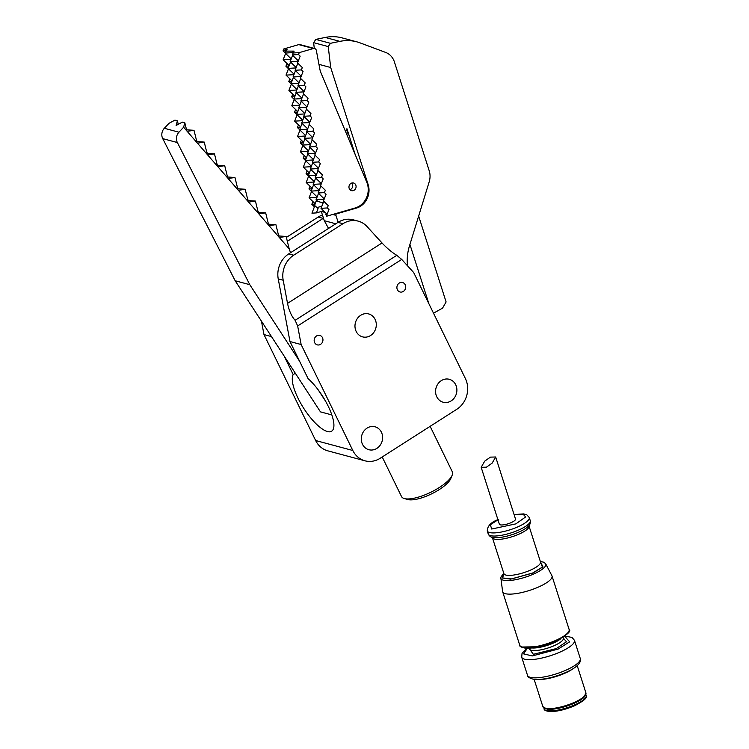 <?xml version="1.0" encoding="UTF-8"?>
<svg xmlns="http://www.w3.org/2000/svg" width="749" height="749" viewBox="0 0 749 749"><rect width="100%" height="100%" fill="white"/><g stroke="black" fill="none" stroke-linecap="round" stroke-linejoin="round"><path stroke-width="1.12" d="M290.528 252.741L289.217 248.893L183.608 127.227L178.936 132.208A8.473 7.556 105 0 0 177.363 142.544L249.792 284.686L299.619 361.29M318.288 389.995L325.534 401.127M249.792 284.686L235.167 280.763L162.739 138.631L177.363 142.544M178.262 124.315L177.391 120.804L174.92 120.14L168.993 123.313L164.312 128.285A8.473 7.556 105 0 0 162.739 138.631M186.847 130.963L184.825 122.789L182.353 122.124L176.109 125.467L177.391 120.804M183.608 127.227L184.825 122.789M187.194 131.356L194 130.289L197.09 142.759M197.427 143.153L204.234 142.076L207.323 154.547M207.66 154.94L214.476 153.873L217.556 166.344M217.903 166.737L224.709 165.669L227.799 178.14M228.136 178.534L234.943 177.457L238.032 189.928M238.369 190.321L245.185 189.254L248.265 201.724M248.612 202.118L255.418 201.05L258.508 213.512M258.845 213.905L265.652 212.838L268.741 225.309M269.078 225.702L275.894 224.634L278.974 237.105M279.321 237.499L286.127 236.431L289.217 248.893M331.835 414.918L320.45 411.866L235.167 280.763M186.576 129.83L194 130.289M196.809 141.627L204.234 142.076M207.042 153.414L214.476 153.873M217.276 165.211L224.709 165.669M227.518 177.007L234.943 177.457M237.751 188.795L245.185 189.254M247.985 200.592L255.418 201.05M258.227 212.388L265.652 212.838M268.46 224.176L275.894 224.634M278.694 235.972L286.127 236.431M186.95 129.858L186.183 128.266M197.193 141.645L196.425 140.063M207.426 153.442L206.658 151.86M217.659 165.239L216.892 163.647M227.902 177.026L227.134 175.444M238.135 188.823L237.367 187.241M248.368 200.62L247.601 199.028M258.611 212.407L257.834 210.825M268.844 224.204L268.076 222.622M279.077 235.991L278.31 234.409M563.36 638.092L566.431 641.818L556.292 648.578L533.391 654.317L529.459 648.934M547.079 709.191A22.039 5.852 -17.7 0 0 574.333 703.217A22.039 5.852 -17.7 0 0 583.967 697.394L585.905 692.853A22.601 6.001 -17.7 0 1 574.296 702.393A22.601 6.001 -17.7 0 1 542.856 706.616L547.079 709.191M500.763 578.172A23.603 6.273 162.3 0 0 533.663 574.034A23.603 6.273 162.3 0 0 545.684 563.81L551.901 575.7A25.906 6.881 162.3 0 1 552.022 576A25.906 6.881 162.3 0 1 538.709 586.935A25.906 6.881 162.3 0 1 502.663 591.776A25.906 6.881 162.3 0 1 502.598 591.467L500.772 577.31L503.749 573.154M484.706 461.15L490.417 457.124L495.669 456.993L492.14 463.144L486.429 467.17L481.176 467.31L484.706 461.15M481.176 467.31L499.368 524.206A8.473 2.247 -17.7 0 0 511.155 522.624A8.473 2.247 -17.7 0 0 515.509 519.038L495.669 456.993M433.502 313.185L442.575 308.111L446.104 301.959L418.654 216.087M351.796 183.028A3.951 3.52 105 0 0 353.228 190.62A3.951 3.52 105 0 0 353.537 182.999A3.951 3.52 105 0 0 351.796 183.028M314.608 48.516L299.993 44.594A2.827 2.519 105 0 0 298.748 44.612L283.796 48.947L287.12 49.237L285.959 51.11L294.132 51.119L292.213 54.93L298.514 54.565L299.263 52.617L313.363 48.535A2.827 2.519 -75 0 1 316.359 50.529L319.879 69.273A16.955 15.102 -75 0 0 320.918 72.737L366.804 182.288A18.079 16.113 -75 0 1 355.241 207.95L326.339 216.311L328.961 209.551L327.313 207.95L321.012 208.316L323.755 201.266M298.514 54.565L300.162 56.166L297.54 62.925L302.306 67.55L301.388 69.9L303.045 71.501L300.424 78.27L305.18 82.896L304.272 85.236L305.92 86.837L303.298 93.606L308.064 98.231L307.156 100.572L308.803 102.182L306.182 108.942L310.938 113.567L310.03 115.917L311.687 117.518L309.056 124.287L313.822 128.903L312.913 131.253L314.561 132.854L311.94 139.623L316.705 144.248L315.788 146.589L317.445 148.199L314.823 154.959L319.58 159.584L318.671 161.934L320.329 163.535L317.698 170.295L322.463 174.92L321.555 177.27L323.203 178.871L320.581 185.64L325.347 190.265L324.429 192.605L326.087 194.216L323.456 200.975L328.221 205.601L327.313 207.95M292.971 52.992L299.263 52.617M326.152 213.306L325.637 214.654L327.013 214.57M349.942 189.703A3.951 3.52 105 0 0 351.73 183.046M312.895 201.556L311.837 204.28L314.421 206.79M310.011 186.211L308.963 188.935L311.144 191.061M307.137 170.875L306.079 173.599L308.26 175.725M304.253 155.539L303.195 158.264L305.386 160.38M301.379 140.194L300.321 142.919L302.502 145.044M298.495 124.858L297.437 127.583L299.628 129.708M295.612 109.523L294.554 112.247L296.744 114.363M292.737 94.177L291.679 96.902L293.861 99.027M289.854 78.842L288.796 81.566L290.987 83.691M286.979 63.506L285.921 66.23L288.103 68.346M283.796 48.947L283.038 50.885L285.229 53.01M293.411 52.28L292.316 51.222M285.959 51.11L285.21 53.057L293.224 52.58M286.399 50.398L285.313 49.35M283.038 50.885L286.212 50.698M298.336 60.875L292.213 54.93M297.83 63.216L295.097 70.275L301.388 69.9M301.22 76.211L295.097 70.275M300.714 78.551L297.98 85.611L304.272 85.236M304.094 91.556L297.98 85.611M303.598 93.897L300.855 100.946L307.156 100.572M306.978 106.892L300.855 100.946M306.472 109.232L303.738 116.292L310.03 115.917M309.852 122.227L303.738 116.292M309.356 124.568L306.613 131.627L312.913 131.253M312.736 137.573L306.613 131.627M312.239 139.904L309.496 146.963L315.788 146.589M315.619 152.908L309.496 146.963M315.114 155.249L312.38 162.299L318.671 161.934M318.494 168.244L312.38 162.299M317.997 170.585L315.254 177.644L321.555 177.27M321.377 183.58L315.254 177.644M324.429 192.605L318.138 192.98L320.872 185.921M318.138 192.98L324.261 198.925M327.135 214.261L321.012 208.316M314.861 205.647L311.94 213.175L316.396 212.903L323.596 210.825M311.837 204.28L315.114 204.084M315.207 203.803L309.065 197.83L311.528 191.491M308.963 188.935L312.043 188.757M312.202 188.336L306.182 182.494L314.103 182.026M308.644 176.146L306.182 182.494M306.079 173.599L309.159 173.412M309.318 173L303.308 167.158L311.219 166.69M305.77 160.81L303.308 167.158M303.195 158.264L306.275 158.076M306.444 157.655L300.424 151.813L308.345 151.345M302.886 145.475L300.424 151.813M300.321 142.919L303.401 142.741M303.56 142.319L297.54 136.477L305.461 136.009M300.003 130.129L297.54 136.477M297.437 127.583L300.518 127.405M300.686 126.984L294.666 121.141L302.587 120.673M297.128 114.794L294.666 121.141M294.554 112.247L297.643 112.06M297.802 111.638L291.782 105.796L299.703 105.328M294.245 99.458L291.782 105.796M291.679 96.902L294.76 96.724M294.919 96.303L288.908 90.46L296.819 89.992M291.37 84.113L288.908 90.46M288.796 81.566L291.876 81.388M292.044 80.967L286.024 75.125L293.945 74.657M288.487 68.777L286.024 75.125M285.921 66.23L289.002 66.043M289.161 65.622L283.141 59.78L291.061 59.311M285.603 53.441L283.141 59.78M316.396 212.903L318.072 208.578L314.617 205.451L315.984 201.359L317.099 200.704M324.139 199.234L316.069 199.711L317.904 201.49L323.409 202.932M316.471 200.095L315.984 201.359M316.069 199.711L318.531 193.364M319.046 190.63L311.125 191.098L317.145 196.94M311.125 191.098L313.588 184.76M321.255 183.898L313.194 184.376L319.214 190.218M316.986 197.362L309.065 197.83M292.616 55.323L290.153 61.661L298.214 61.184M291.23 58.899L285.21 53.057M296.173 67.504L290.153 61.661M290.546 62.045L288.093 68.393L296.005 67.925M295.49 70.659L293.037 76.997L301.098 76.52M294.104 74.235L288.093 68.393M299.048 82.839L293.037 76.997M293.43 77.39L290.968 83.729L298.888 83.261M298.374 85.995L295.911 92.342L303.972 91.865M296.988 89.571L290.968 83.729M301.931 98.185L295.911 92.342M296.314 92.726L293.851 99.074L301.772 98.606M301.257 101.33L298.795 107.678L306.856 107.201M299.862 104.916L293.851 99.074M304.806 113.52L298.795 107.678M299.188 108.062L296.726 114.41L304.646 113.942M304.131 116.675L301.669 123.014L309.74 122.536M302.746 120.252L296.726 114.41M307.689 128.856L301.669 123.014M302.072 123.407L299.609 129.746L307.53 129.277M305.629 135.588L299.609 129.746M307.015 132.011L304.553 138.359L312.614 137.882M310.573 144.201L304.553 138.359M304.946 138.743L302.493 145.081L310.404 144.613M308.504 150.933L302.493 145.081M309.899 147.347L307.436 153.695L315.498 153.217M313.447 159.537L307.436 153.695M307.83 154.079L305.367 160.426L313.288 159.958M311.387 166.269L305.367 160.426M312.773 162.692L310.311 169.031L316.331 174.873M310.713 169.424L308.251 175.762L316.172 175.294M310.311 169.031L318.372 168.553M313.194 184.376L315.657 178.028M314.262 181.604L308.251 175.762M332.715 214.467L335.917 215.328A1.133 1.011 -75 0 1 336.676 213.811L356.44 208.091A17.517 15.607 105 0 0 368.162 184.657L330.702 67.513L328.24 46.588L330.431 43.311L339.859 41.373A45.202 40.277 -75 0 1 356.758 41.822A45.202 40.277 -75 0 1 360.016 42.862L385.641 52.421A16.955 15.102 -75 0 1 394.433 61.998L429.214 170.781A16.955 15.102 -75 0 1 429.205 181.773L409.441 246.009A45.202 40.277 105 0 0 407.456 265.726M335.917 215.328L338.145 222.294M356.758 41.822L342.143 37.899A45.202 40.277 105 0 0 325.244 37.45L339.859 41.373M330.431 43.311L315.816 39.388L325.244 37.45M314.299 48.432L313.625 42.665L328.24 46.588M330.702 67.513L318.962 64.358M355.223 154.65L346.927 128.697A8.754 7.799 -75 0 1 346.843 134.633M328.549 228.426L324.27 220.693L321.321 211.48M313.625 42.665L315.816 39.388M345.663 131.815L346.927 128.697M324.27 220.693L335.805 223.782M278.235 278.9L283.197 280.229A22.601 20.139 -75 0 1 293.702 255.203L342.967 223.708A22.601 20.139 -75 0 1 358.209 221.142L353.256 219.813A22.601 20.139 105 0 0 338.005 222.378L288.739 253.883A22.601 20.139 105 0 0 278.235 278.9L289.985 341.544L308.054 378.573A34.463 11.198 57.4 0 1 328.212 406.22A34.463 11.198 57.4 0 1 331.657 431.199A34.463 11.198 57.4 0 1 297.98 398.112A34.463 11.198 57.4 0 1 293.187 374.594L295.312 373.227M403.327 291.427A4.897 4.363 105 0 0 405.677 286.511A4.897 4.363 105 0 0 402.559 282.523A4.897 4.363 105 0 0 399.254 283.075A4.897 4.363 105 0 0 396.914 287.991A4.897 4.363 105 0 0 400.022 291.979A4.897 4.363 105 0 0 403.327 291.427M451.17 400.874A11.862 10.57 105 0 0 456.853 388.974A11.862 10.57 105 0 0 449.306 379.303A11.862 10.57 105 0 0 441.301 380.642A11.862 10.57 105 0 0 435.618 392.542A11.862 10.57 105 0 0 443.165 402.222A11.862 10.57 105 0 0 451.17 400.874M376.887 448.37A11.862 10.57 105 0 0 382.57 436.47A11.862 10.57 105 0 0 375.024 426.799A11.862 10.57 105 0 0 367.019 428.147A11.862 10.57 105 0 0 361.336 440.047A11.862 10.57 105 0 0 368.882 449.718A11.862 10.57 105 0 0 376.887 448.37M382.215 456.974L401.53 496.568A28.256 8.96 -26 0 0 404.301 498.544A28.256 8.96 -26 0 0 404.413 498.581A28.256 8.96 -26 0 0 430.965 492.177A28.256 8.96 -26 0 0 452.171 475.203A28.256 8.96 -26 0 0 452.312 471.795L430.141 426.331M407.643 499.489A25.429 8.061 -26 0 0 407.746 499.517A25.429 8.061 -26 0 0 407.84 499.546A25.429 8.061 -26 0 0 431.733 493.788A25.429 8.061 -26 0 0 450.814 478.508L452.171 475.203M316.527 335.973A4.897 4.363 -75 0 1 319.832 335.421A4.897 4.363 -75 0 1 322.941 339.409A4.897 4.363 -75 0 1 320.6 344.325A4.897 4.363 -75 0 1 317.295 344.877A4.897 4.363 -75 0 1 314.177 340.889A4.897 4.363 -75 0 1 316.527 335.973M355.803 330.599L355.185 328.427M370.568 335.524A11.862 10.57 105 0 0 376.251 323.624A11.862 10.57 105 0 0 368.705 313.943A11.862 10.57 105 0 0 360.7 315.292A11.862 10.57 105 0 0 355.017 327.191A11.862 10.57 105 0 0 362.563 336.863A11.862 10.57 105 0 0 370.568 335.524M293.187 374.594L284.143 356.047M289.985 341.544L301.135 344.531L352.816 450.495L315.657 440.534L263.976 334.569L271.475 336.582M315.657 440.534A22.601 20.139 -75 0 0 327.809 450.842L364.978 460.813A22.601 20.139 -75 0 0 380.22 458.248L456.759 409.31A22.601 20.139 -75 0 0 465.372 378.526L413.691 272.561L401.707 259.426L396.783 255.315C391.849 252.329 386.924 248.219 382.018 242.966L367.085 226.591A22.601 20.139 -75 0 0 358.209 221.142M263.976 334.569L261.457 321.181M364.978 460.813A22.601 20.139 -75 0 1 352.816 450.495M301.135 344.531L297.653 325.955L401.707 259.426M283.197 280.229L287.532 303.382C289.077 310.779 291.604 316.424 295.125 320.31L297.653 325.955M287.326 241.29L323.147 218.39A22.601 20.139 -75 0 1 323.465 218.193M286.371 237.405L318.185 217.06A22.601 20.139 -75 0 1 322.445 214.982M178.936 132.208L164.312 128.285M522.034 647.014L539.008 646.743L555.627 641.284M569.109 629.441C571.599 631.033 567.152 634.983 555.758 641.275C544.12 646.181 534.028 648.484 525.48 648.185C521.182 647.305 519.272 646.312 519.75 645.217A25.906 6.881 -17.7 0 0 555.795 640.376A25.906 6.881 -17.7 0 0 569.109 629.441L552.022 576M540.385 561.591L542.941 566.89L532.895 573.041L510.696 579.155L502.036 577.938L503.787 573.285M560.524 638.925A17.798 4.728 162.3 0 1 553.399 643.054A17.798 4.728 162.3 0 1 532.249 647.969M503.862 573.519L502.616 577.928L511.305 578.94L532.698 572.985L542.416 567.077L540.46 561.816M504.068 573.987L503.899 573.65A19.212 5.103 -17.7 0 0 530.629 570.064A19.212 5.103 -17.7 0 0 540.497 561.956L540.563 562.321M529.225 648.222L529.468 648.98A17.798 4.728 -17.7 0 0 554.223 645.647A17.798 4.728 -17.7 0 0 563.379 638.139L563.435 638.56M528.963 525.405L529 525.976A19.212 5.103 162.3 0 1 519.123 534.084A19.212 5.103 162.3 0 1 492.402 537.679L503.899 573.65M519.029 532.005A20.626 5.477 -17.7 0 0 528.036 526.547C529.88 525.124 530.61 523.148 530.255 520.621A22.039 5.852 162.3 0 1 518.926 529.918A22.039 5.852 162.3 0 1 488.273 534.046C489.443 536.312 491.194 537.492 493.516 537.585A20.626 5.477 -17.7 0 0 519.029 532.005M526.921 648.26L522.034 653.418L521.707 657.173A27.685 7.359 -17.7 0 0 560.224 651.995A27.685 7.359 -17.7 0 0 574.455 640.311L580.26 658.474A27.685 7.359 -17.7 0 1 566.029 670.158A27.685 7.359 -17.7 0 1 527.511 675.336C527.221 676.712 529.309 678.06 533.784 679.38C542.735 679.998 553.455 677.676 565.935 672.405C581.879 665.458 580.924 659.429 580.26 658.474M564.718 636.313L569.661 641.837L558.155 649.074L532.286 655.937L523.626 653.877L527.315 648.269M530.255 520.621L529.253 517.503A22.039 5.852 162.3 0 1 517.934 526.809A22.039 5.852 162.3 0 1 487.281 530.929C487.421 525.864 491.222 522.016 498.694 519.375M514.114 514.685L523.158 514.226L525.658 516.922L515.864 523.879L491.681 529.019L490.342 524.721L497.973 519.843M572.948 668.773A22.601 6.001 162.3 0 1 564.961 673.192A22.601 6.001 162.3 0 1 539.449 679.483M546.236 710.464L560.533 710.314L574.67 705.68M586.158 695.475C587.956 697.31 584.164 700.718 574.792 705.68C565.195 709.734 556.769 711.69 549.513 711.55C545.628 710.904 543.849 710.015 544.177 708.9A22.039 5.852 -17.7 0 0 574.829 704.781A22.039 5.852 -17.7 0 0 586.158 695.475L585.887 694.632M313.363 48.535L298.748 44.612M321.845 206.181L317.042 207.576M336.676 213.811L335.795 213.577M368.162 184.657L367.562 184.497M356.44 208.091L355.55 207.857M321.443 211.443L325.3 212.482M396.783 255.315L295.125 320.31M287.532 303.382L382.018 242.966M293.702 255.203L288.739 253.883M338.005 222.378L342.967 223.708M318.185 217.06L323.147 218.39M563.136 637.39L563.379 638.139M529 525.976L540.497 561.956M577.217 665.664L585.905 692.853M502.663 591.776L519.75 645.217M545.684 563.81L543.886 562.237L540.338 561.46M492.402 537.679L492.102 537.192M574.455 640.311L572.002 637.446L565.036 636.079M487.281 530.929L488.273 534.046M521.707 657.173L527.511 675.336M529.253 517.503L526.781 514.769L523.579 513.908L514.076 514.563M534.159 679.427L542.856 706.616M543.905 708.048L544.177 708.9M428.849 303.645L409.918 244.446M407.746 499.517L404.301 498.544"/></g></svg>
